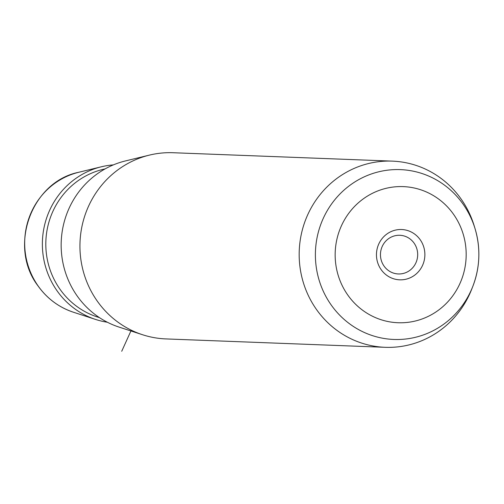 <?xml version="1.0" encoding="UTF-8"?>
<svg xmlns="http://www.w3.org/2000/svg" width="504" height="504" viewBox="0 0 504 504"><rect width="100%" height="100%" fill="white"/><g stroke="black" fill="none" stroke-linecap="round" stroke-linejoin="round"><path stroke-width="0.76" d="M384.029 266.055A19.354 18.61 -87.8 0 1 382.656 245.549A19.354 18.61 -87.8 0 1 399.817 235.28A19.354 18.61 -87.8 0 1 414.118 243.174A19.354 18.61 92.2 0 1 415.491 263.68A19.354 18.61 92.2 0 1 398.336 273.956A19.354 18.61 92.2 0 1 384.029 266.055M392.339 161.129L173.111 152.731A93.158 89.599 92.2 0 0 149.411 155.112L125.42 160.94A86.171 82.877 92.2 0 0 77.049 295.791A86.171 82.877 92.2 0 0 119.057 327.09L142.531 334.732A93.158 89.599 92.2 0 0 165.98 338.921L385.207 347.313A93.158 89.599 -87.8 0 1 316.348 309.298A93.158 89.599 -87.8 0 1 309.733 210.584A93.158 89.599 -87.8 0 1 392.339 161.129A93.158 89.599 -87.8 0 1 461.191 199.149A93.158 89.599 -87.8 0 1 474.195 225.849L475.051 228.659A84.987 81.736 -87.8 0 1 472.846 286.303A84.987 81.736 -87.8 0 1 407.049 338.858A84.987 81.736 -87.8 0 1 331.059 304.781A84.987 81.736 -87.8 0 1 348.995 186.001A84.987 81.736 -87.8 0 1 463.189 204.303A84.987 81.736 -87.8 0 1 475.051 228.659C480.778 248.126 480.041 267.341 472.846 286.303L471.776 289.044A93.158 89.599 -87.8 0 1 385.207 347.313M149.411 155.112A93.158 89.599 92.2 0 0 97.121 300.901A93.158 89.599 92.2 0 0 142.531 334.732M381.1 269.558A25.175 24.211 92.2 0 0 414.924 274.976A25.175 24.211 92.2 0 0 420.241 239.797A25.175 24.211 92.2 0 0 386.411 234.373A25.175 24.211 92.2 0 0 381.1 269.558M113.381 164.89A79.185 76.161 92.2 0 0 101.424 166.767A79.185 76.161 92.2 0 0 56.977 290.688A79.185 76.161 92.2 0 0 95.577 319.442A79.185 76.161 92.2 0 0 107.358 322.232M131.279 330.177L121.716 351.269M73.458 312.241C58.873 307.352 47.03 298.538 37.932 285.793C7.995 246.664 31.286 181.717 78.819 172.255A72.608 69.829 92.2 0 0 38.065 285.875A72.608 69.829 92.2 0 0 73.458 312.241L95.577 319.442M453.619 214.408A68.109 65.507 -87.8 0 1 439.242 309.607A68.109 65.507 -87.8 0 1 347.716 294.941A68.109 65.507 -87.8 0 1 362.099 199.748A68.109 65.507 -87.8 0 1 453.619 214.408M105.204 168.846L102.86 169.413A76.501 73.578 92.2 0 0 59.919 289.132A76.501 73.578 92.2 0 0 97.209 316.915L99.508 317.659M78.819 172.255L101.424 166.767"/></g></svg>
